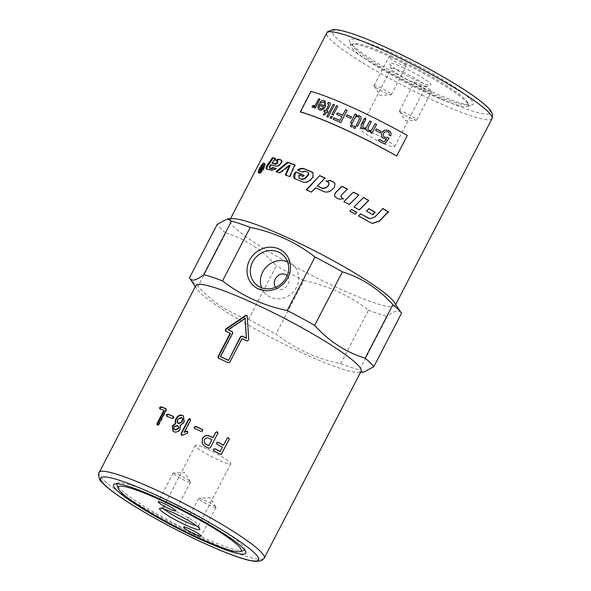 <?xml version="1.0" encoding="UTF-8"?>
<svg xmlns="http://www.w3.org/2000/svg" width="591" height="591" viewBox="0 0 591 591"><rect width="100%" height="100%" fill="white"/><g stroke="black" fill="none" stroke-linecap="round" stroke-linejoin="round"><path stroke-width="0.44" stroke-dasharray="2.96 2.22" d="M335.053 183.572L334.499 187.51L332.135 189.903C329.475 192.311 326.542 192.858 323.336 191.536L315.838 188.004L311.679 192.363L306.633 189.94M328.862 182.774L326.306 181.245M324.939 178.113L317.574 186.195M275.761 168.583L276.374 169.019L272.399 170.74L266.91 169.048M281.397 160.294L281.575 160.353C282.476 160.922 282.439 161.978 281.456 163.522L281.331 163.685C279.462 165.886 277.704 166.81 276.041 166.47L271.468 165.184L270.382 166.699L270.168 168.509M277.792 161.173L276.566 160.597M275.273 158.514L276.115 158.735L272.621 163.574M276.558 168.827L275.916 168.42M271.468 165.184L270.759 164.763M276.396 160.774L275.716 160.353M276.115 158.735L275.421 158.314M372.441 223.391L369.781 222.438L358.301 215.951L360.525 213.927M369.885 218.677L374.531 216.927L382.924 208.682M382.628 208.512L383.012 208.586M294.754 178.608L302.599 182.087C305.547 183.151 308.325 182.442 310.918 179.952L313.223 177.492L313.127 172.794M298.196 170.334L302.57 172.299L305.54 171.493L308.029 172.572M299.467 178.438L299.245 176.007L299.896 175.283L303.22 176.679L304.232 175.571L303.752 175.364M298.063 170.437L297.613 170.097M302.57 172.299L302.164 171.974M299.896 175.283L299.474 174.958M303.22 176.679L302.836 176.369M304.232 175.571L303.848 175.261M285.881 175.143L290.115 176.938L295.256 165.251L294.695 165.029M276.787 171.9L280.2 173.252L290.211 165.391M285.815 175.283L285.276 174.914M290.115 176.938L289.62 176.583M295.256 165.251L294.754 164.889M276.625 172.047L275.997 171.641M280.2 173.252L279.609 172.86M259.87 172.897C261.71 173.407 266.43 164.823 264.613 164.158C263.217 163.005 258.082 172.284 259.693 172.838L259.87 172.897M264.413 163.633L264.894 163.67C266.925 164.416 261.673 173.968 259.619 173.385L259.154 172.912M259.124 172.52C259.855 169.107 261.488 166.204 264.014 163.818M334.462 195.946L335.895 197.697L339.079 199.307L343.497 198.908M340.918 196.286L341.472 195.089L347.338 189.12M343.91 201.657L349.325 204.486M353.411 192.141L353.019 192.533M363.406 197.616L353.861 207.042L359.262 209.835M368.806 208.756L366.206 211.105L372.552 214.577M351.468 209.524L349.658 211.253L355.08 214.045M262.493 168.856A92.144 11.458 -152.6 0 0 261.953 168.797L261.045 169.647L260.993 170.533A92.144 11.458 27.4 0 1 261.591 170.592L262.493 168.856L261.939 168.538M261.591 170.592L261.037 170.274M260.513 170.289L262.042 168.243L262.64 165.805L262.382 168.184L262.803 168.258L264.273 165.953L261.547 171.205L260.395 170.718M264.273 165.953L263.505 165.517M264.007 165.923L263.453 165.606M262.803 168.258L262.249 167.94M262.929 165.827L262.153 165.384M262.64 165.805L262.116 165.51M262.035 167.97L261.584 167.711M261.547 171.205L260.786 170.762M232.994 218.7A93.075 11.576 -152.6 0 0 229.862 219.911A93.075 11.576 -152.6 0 0 307.172 273.02A93.075 11.576 -152.6 0 0 395.135 305.577A93.075 11.576 -152.6 0 0 394.323 302.326M300.642 112.068L311.265 91.568A93.075 11.576 27.4 0 1 407.199 135.45L396.576 155.95M275.613 287.307L277.696 288.933C284.84 292.286 292.611 281.301 287.167 275.672M261.577 287.736A19.931 18.387 -45.2 0 0 265.529 293.845A19.931 18.387 -45.2 0 0 270.479 297.273A19.931 18.387 -45.2 0 0 294.739 290.196A19.931 18.387 -45.2 0 0 293.631 265.581A19.931 18.387 -45.2 0 0 287.499 261.665M207.589 449.182A19.931 2.482 27.4 0 1 230.741 463.78A19.931 2.482 27.4 0 1 218.5 460.034A19.931 2.482 27.4 0 1 195.348 445.437A19.931 2.482 27.4 0 1 207.589 449.182M319.953 99.214L315.328 108.131L314.353 107.761M313.075 105.324L313.732 105.959M315.04 106.432L312.573 107.348M390.681 135.849L389.033 135.14C389.543 133.426 389.159 132.236 387.881 131.564L384.497 132.103M384.143 141.899L386.521 138.951L383.803 138.493C381.527 137.09 380.936 135.095 382.03 132.495L382.517 131.704M384.615 143.982L378.491 140.754L379.245 139.306M375.58 130.471L380.272 132.886M376.593 124.406L371.983 133.322L370.616 132.635M371.259 121.724L368.267 127.508L367.898 129.407M365.947 119.116L363.059 124.738L362.719 126.984M366.065 128.639L362.49 128.845L361.071 127.641M371.266 131.379L367.794 131.461L366.206 129.902M356.499 114.602L355.819 115.917M359.151 117.439L358.397 116.87C356.89 116.117 355.597 116.767 354.504 118.821L352.029 123.593L350.537 122.884M356.159 125.543L357.644 126.238M360.754 116.811L361.153 119.286L357.658 126.252M352.761 125.307L351.874 127.021L350.337 126.289M355.826 126.762L354.962 128.483L353.388 127.722M351.549 116.885L350.759 118.407L346.311 116.361M347.139 110.318L340.8 122.633L333.161 119.279M341.997 116.693L336.656 114.344M337.801 106.254L333.184 115.171L331.854 114.595M332.327 116.819L331.425 118.555L330.051 117.956M334.454 104.851L328.123 117.166L326.83 116.619M328.559 104.038L327.798 103.765M325.109 111.847L323.875 111.337M327.857 111.536L327.303 112.726L326.365 112.349L325.22 114.551L323.521 114.905M329.313 102.62C330.687 102.886 330.79 104.023 329.638 106.04L326.971 111.174M323.624 106.919A93.452 11.621 -152.6 0 0 319.746 105.449L319.694 105.412M319.746 105.449L319.303 107.311L320.3 108.722M324.141 102.051L321.024 103.026L319.886 102.361M325.131 100.995L325.427 106.506C323.691 109.52 321.77 110.672 319.665 109.963L319.037 109.631M243.669 550.546A71.903 8.939 27.4 0 1 184.769 528.746A71.903 8.939 27.4 0 1 119.988 488.875A71.903 8.939 27.4 0 1 117.003 484.886M116.966 483.748A71.903 8.939 27.4 0 1 118.037 482.899A71.903 8.939 27.4 0 1 176.931 504.692A71.903 8.939 27.4 0 1 241.719 544.562A71.903 8.939 27.4 0 1 244.704 548.551A71.903 8.939 27.4 0 1 244.622 549.918M196.618 525.864A19.931 2.482 -152.6 0 0 198.613 525.768A19.931 2.482 -152.6 0 0 198.62 525.414A19.931 2.482 -152.6 0 0 182.058 514.392A19.931 2.482 -152.6 0 0 163.5 507.218A19.931 2.482 -152.6 0 0 163.219 507.418A19.931 2.482 -152.6 0 0 164.291 509.11M215.567 506.723A9.774 1.219 -152.6 0 0 207.131 501.486A9.774 1.219 -152.6 0 0 198.923 498.316A9.774 1.219 -152.6 0 0 198.62 498.442A9.774 1.219 -152.6 0 0 206.732 504.02A9.774 1.219 -152.6 0 0 215.974 507.44A9.774 1.219 -152.6 0 0 215.9 507.115A9.774 1.219 -152.6 0 0 215.567 506.723M173.547 473.827A9.774 1.219 -152.6 0 0 182.9 479.515A9.774 1.219 -152.6 0 0 190.501 482.108A9.774 1.219 -152.6 0 0 190.428 481.791A9.774 1.219 -152.6 0 0 182.383 476.538A9.774 1.219 -152.6 0 0 173.451 472.992A9.774 1.219 -152.6 0 0 173.148 473.118A9.774 1.219 -152.6 0 0 173.547 473.827M392.55 56.559A64.692 8.045 -152.6 0 0 353.743 43.727A64.692 8.045 -152.6 0 0 406.549 81.299A64.692 8.045 -152.6 0 0 467.695 102.797A64.692 8.045 -152.6 0 0 392.55 56.559M391.53 57.408A66.089 8.222 -152.6 0 0 351.881 44.303A66.089 8.222 -152.6 0 0 350.936 46.128A66.089 8.222 -152.6 0 0 353.677 49.799A66.089 8.222 -152.6 0 0 413.22 86.441A66.089 8.222 -152.6 0 0 467.348 106.476A66.089 8.222 -152.6 0 0 468.301 104.644A66.089 8.222 -152.6 0 0 391.53 57.408M403.889 67.825A23.271 2.896 -152.6 0 0 389.595 63.858A23.271 2.896 -152.6 0 0 408.92 76.727A23.271 2.896 -152.6 0 0 430.58 85.104A23.271 2.896 -152.6 0 0 403.889 67.825M403.195 72.183A19.488 2.423 27.4 0 1 425.83 86.456A19.488 2.423 27.4 0 1 425.557 86.655A19.488 2.423 27.4 0 1 407.413 79.637A19.488 2.423 27.4 0 1 391.22 68.859A19.488 2.423 27.4 0 1 391.227 68.519A19.488 2.423 27.4 0 1 403.195 72.183M371.983 132.399A19.488 2.423 -152.6 0 0 360.015 128.735A19.488 2.423 -152.6 0 0 382.65 143.007A19.488 2.423 -152.6 0 0 394.618 146.671A19.488 2.423 -152.6 0 0 371.983 132.399M390.917 93.976A9.774 1.219 27.4 0 1 391.323 94.693A9.774 1.219 27.4 0 1 391.013 94.819A9.774 1.219 27.4 0 1 382.082 91.273A9.774 1.219 27.4 0 1 374.044 86.02A9.774 1.219 27.4 0 1 373.97 85.695A9.774 1.219 27.4 0 1 381.564 88.288A9.774 1.219 27.4 0 1 390.917 93.976M405.795 65.276A9.774 1.219 -152.6 0 0 396.443 59.588A9.774 1.219 -152.6 0 0 388.841 56.995A9.774 1.219 -152.6 0 0 396.96 62.572A9.774 1.219 -152.6 0 0 406.194 65.993A9.774 1.219 -152.6 0 0 405.795 65.276M399.841 111.736A9.774 1.219 27.4 0 1 399.509 111.344A9.774 1.219 27.4 0 1 399.435 111.019A9.774 1.219 27.4 0 1 408.677 114.44A9.774 1.219 27.4 0 1 416.788 120.017A9.774 1.219 27.4 0 1 416.485 120.143A9.774 1.219 27.4 0 1 408.278 116.966A9.774 1.219 27.4 0 1 399.841 111.736M414.719 83.036A9.774 1.219 -152.6 0 0 424.065 88.724A9.774 1.219 -152.6 0 0 431.666 91.317A9.774 1.219 -152.6 0 0 423.548 85.739A9.774 1.219 -152.6 0 0 414.313 82.319A9.774 1.219 -152.6 0 0 414.719 83.036M166.189 408.883L166.566 410.287L159.149 424.597L157.79 425.321L157.369 424.988M164.387 410.701L160.028 408.92M173.518 416.596L173.865 418.014L172.439 418.687L166.684 416.197M177.861 425.867L174.574 427.034L174.751 429.561M181.984 417.918L178.696 419.085L177.869 420.681L178.046 423.208M183.55 416.108L184.451 421.597L183.624 423.193L180.521 425.705L180.329 429.546C178.77 432.014 176.753 432.848 174.279 432.065L173.207 431.364M190.287 418.989L190.73 420.497L184.444 432.634M187.524 431.489L187.99 433.011L187.325 433.602L182.767 435.353L181.274 435.006M202.292 429.539L202.772 431.09L201.206 431.637L194.424 428.224M245.354 318.556L228.547 330.081M232.522 331.832L232.943 333.287L220.724 356.861M218.33 358.168L228.451 362.94L229.98 362.379L242.199 338.806L247.215 341.192L248.885 340.047L247.06 315.653M225.828 331.411L230.505 333.457M223.45 445.23L227.454 437.798M220.155 451.598L222.371 447.321L217.074 444.558L216.557 442.977M221.27 454.28L220.111 454.243L213.772 450.933L213.255 449.345M211.837 439.867A92.144 11.458 -152.6 0 0 208.919 438.404C207.064 437.665 205.587 438.167 204.493 439.911L204.316 442.563M217.961 432.841L210.352 447.86L208.763 448.362L204.789 446.368L202.225 443.723M195.865 285.505A93.075 11.576 -152.6 0 0 196.677 288.755A93.075 11.576 -152.6 0 0 273.175 338.613A93.075 11.576 -152.6 0 0 358.006 372.382A93.075 11.576 -152.6 0 0 361.138 371.17M352.221 45.079A69.804 8.68 -152.6 0 0 415.126 83.782A69.804 8.68 -152.6 0 0 472.305 104.947A69.804 8.68 -152.6 0 0 415.31 64.397A69.804 8.68 -152.6 0 0 349.325 41.2A69.804 8.68 -152.6 0 0 352.221 45.079M225.851 232.891C245.228 238.912 262.064 249.853 276.344 265.714L248.597 319.236C229.219 313.215 212.391 302.274 198.111 286.413L225.851 232.891A104.947 13.054 -152.6 0 1 217.229 224.314M303.752 280.562C327.879 285.519 349.458 295.389 368.489 310.179L340.741 363.701C316.613 358.744 295.035 348.875 276.004 334.085L303.752 280.562A104.947 13.054 -152.6 0 1 276.344 265.714M363.495 372.212L359.527 369.981L387.268 316.458C394.566 310.467 399.317 309.396 401.518 313.245M368.489 310.179A104.947 13.054 -152.6 0 0 387.268 316.458M340.741 363.701A104.947 13.054 -152.6 0 0 359.527 369.981M248.597 319.236A104.947 13.054 -152.6 0 0 276.004 334.085M189.482 277.836A104.947 13.054 -152.6 0 0 198.111 286.413M267.309 169.403L266.585 168.974M272.399 170.74L271.727 170.319M276.374 169.019L275.731 168.605M270.382 166.699L269.681 166.27M276.041 166.47L275.384 166.056M281.331 163.685L280.703 163.279M281.456 163.522L280.828 163.116M305.54 171.493L305.155 171.183M299.245 176.007L298.824 175.682M295.515 179.103L295.079 178.77M302.599 182.087L302.23 181.784M261.953 168.797L261.178 168.361M261.045 169.647L260.269 169.211M262.603 166.935L261.82 166.492M262.205 167.253L261.695 166.965M260.808 169.632L260.217 169.299M260.697 171.109L259.922 170.673M492.037 118.628A93.075 11.576 27.4 0 1 404.074 86.072A93.075 11.576 27.4 0 1 326.771 32.963M159.149 424.597L158.632 424.227M166.566 410.287L166.049 409.925M160.42 409.238L159.843 408.854M167.113 416.529L166.632 416.182M172.439 418.687L172.011 418.354M173.865 418.014L173.451 417.689M174.574 427.034L174.197 426.724M178.696 419.085L178.319 418.775M177.869 420.681L177.492 420.371M98.963 472.453A93.075 11.576 -152.6 0 0 176.266 525.562A93.075 11.576 -152.6 0 0 264.229 558.118M486.563 106.528A88.886 11.052 -152.6 0 0 352.628 33.953A88.886 11.052 -152.6 0 0 394.758 75.84A88.886 11.052 -152.6 0 0 486.563 106.528M267.147 169.344L266.423 168.908M372.249 223.354L372.633 223.428M294.517 178.452L294.961 178.792M258.91 172.402L259.693 172.838M259.419 173.326L258.636 172.882M264.894 163.67L264.118 163.234M262.397 168.199L261.621 167.755M260.505 171.058L259.73 170.622M230.453 218.781L229.862 219.911M395.719 304.446L395.135 305.577M163.5 507.218L159.91 508.326M198.62 525.414L199.788 528.997M195.348 445.437L163.219 507.418M230.741 463.78L198.613 525.768M215.9 507.115L209.975 497.77L198.923 498.316M198.62 498.442L183.742 527.142M215.974 507.44L201.095 536.133M190.428 481.791L184.503 472.438L173.451 472.992M173.148 473.118L158.27 501.811M190.501 482.108L175.623 510.809M353.743 43.727L351.881 44.303M467.695 102.797L468.301 104.644M425.557 86.655L430.58 85.104M391.22 68.859L389.595 63.858M394.618 146.671L425.83 86.456M360.015 128.735L391.227 68.519M374.044 86.02L379.961 95.365L391.013 94.819M391.323 94.693L406.194 65.993M373.97 85.695L388.841 56.995M399.509 111.344L405.433 120.69L416.485 120.143M416.788 120.017L431.666 91.317M399.435 111.019L414.313 82.319M160.22 409.142L159.651 408.758M157.561 425.202L157.036 424.833M166.869 416.404L166.389 416.049M173.385 431.526L173.015 431.216M225.252 330.982L225.622 331.285M293.631 265.581L283.547 255.548M265.529 293.845L255.438 283.82M467.348 106.476L472.305 104.947M350.936 46.128L349.325 41.2M118.037 482.899L114.632 483.948M244.704 548.551L245.804 551.942M358.006 372.382L360.547 372.3M196.677 288.755L195.281 286.635"/><path stroke-width="0.89" d="M326.202 181.334L330.369 180.683L333.693 182.294L335.053 183.572M306.544 190.036L319.738 175.564A93.075 11.576 27.4 0 1 325.035 178.017L317.345 185.958L322.472 188.492L326.298 187.753L328.722 185.271L328.862 182.774M319.99 175.808L325.227 178.246M317.345 185.958A93.075 11.576 27.4 0 1 322.294 188.278L326.151 187.546L328.581 185.072L328.795 182.671L328.123 182.109A93.075 11.576 -152.6 0 0 326.033 181.112L330.221 180.484A93.075 11.576 27.4 0 1 333.583 182.109L335.008 183.483L334.41 187.34L332.039 189.726C329.372 192.134 326.417 192.666 323.174 191.329A93.075 11.576 -152.6 0 0 315.601 187.768L311.427 192.112A93.075 11.576 -152.6 0 0 306.241 189.763L319.738 175.564M267.309 169.403C266.541 168.908 266.726 167.726 267.863 165.857L273.286 158.026L275.273 158.514M270.006 168.413L271.668 168.908L273.47 167.896L275.761 168.583M276.396 160.774L279.004 159.555L281.575 160.353M273.286 158.026L272.562 157.598A93.075 11.576 27.4 0 1 275.421 158.314L271.919 163.146L275.45 164.35L277.659 163.042L277.792 161.173L277.319 160.878M271.919 163.146A93.075 11.576 27.4 0 1 274.778 163.929L277.002 162.628L277.127 160.759L277.792 161.173M273.47 167.896L272.798 167.482A93.075 11.576 27.4 0 1 275.916 168.42L271.727 170.319A93.075 11.576 -152.6 0 0 266.585 168.974L266.423 168.908M266.585 168.974C265.81 168.479 265.994 167.29 267.132 165.421L272.562 157.598M277.127 160.759A93.075 11.576 -152.6 0 0 275.716 160.353L278.339 159.142A93.075 11.576 27.4 0 1 280.939 159.947C281.848 160.523 281.811 161.579 280.828 163.116L280.703 163.279C278.834 165.48 277.061 166.403 275.384 166.056A93.075 11.576 -152.6 0 0 270.759 164.763L269.681 166.27L269.466 168.088A93.075 11.576 27.4 0 1 270.981 168.487L272.798 167.482M382.628 208.512L388.08 211.77L379.496 220.849L372.441 223.391M360.384 213.846L369.885 218.677M379.902 220.945L372.633 223.428L370.121 222.497A93.075 11.576 -152.6 0 0 358.523 215.937L360.613 213.839A93.075 11.576 27.4 0 1 368.06 218.02L370.055 218.707L374.886 216.986L383.012 208.586A93.075 11.576 27.4 0 1 388.523 211.881L379.496 220.849M388.08 211.77L388.523 211.881M313.127 172.794L304.816 169.129C302.555 168.287 300.309 168.723 298.063 170.437M308.029 172.572L307.505 172.188A93.075 11.576 -152.6 0 0 305.155 171.183L302.164 171.974A93.075 11.576 -152.6 0 0 297.613 170.097C299.866 168.383 302.134 167.955 304.417 168.812A93.075 11.576 27.4 0 1 312.284 172.203L312.979 172.653L312.927 177.219L310.615 179.679C308.007 182.161 305.215 182.863 302.23 181.784A93.075 11.576 -152.6 0 0 295.079 178.77L294.517 178.452M307.867 172.491C308.916 173.178 309.019 174.123 308.184 175.313L305.089 178.681L302.016 179.516L299.016 178.098M304.232 175.571L296.276 172.262L295.094 173.614L294.754 178.608M296.276 172.262L295.818 171.922A93.075 11.576 27.4 0 1 303.848 175.261L302.836 176.369A93.075 11.576 -152.6 0 0 299.474 174.958L298.824 175.682L299.061 178.12A93.075 11.576 27.4 0 1 301.639 179.206L304.734 178.379L307.837 175.025C308.672 173.828 308.561 172.882 307.505 172.188M295.079 178.77C293.121 177.507 292.973 175.667 294.628 173.274L295.818 171.922M295.256 165.251L288.098 162.562L276.625 172.047M288.098 162.562L287.522 162.178A93.075 11.576 27.4 0 1 294.754 164.889L289.62 176.583A93.075 11.576 -152.6 0 0 285.276 174.914L289.671 165.015L290.211 165.391L285.815 175.283M289.671 165.015L279.609 172.86A93.075 11.576 -152.6 0 0 275.997 171.641L287.522 162.178M259.094 172.454C260.956 172.971 265.677 164.394 263.845 163.714C262.434 162.555 257.292 171.833 258.91 172.402L259.094 172.454M259.154 172.912L259.124 172.52M264.014 163.818L264.413 163.633M258.843 172.949L258.636 172.882C256.856 172.269 262.559 161.949 264.118 163.234C266.172 163.988 260.919 173.532 258.843 172.949M343.563 198.945L341.938 198.111L340.918 196.286M347.397 189.15L341.953 186.379L335.193 193.198L334.462 195.946M343.6 198.835L339.079 199.174A93.075 11.576 -152.6 0 0 335.865 197.549L334.432 195.865L335.141 193.035L341.923 186.239A93.075 11.576 27.4 0 1 347.419 189.031L341.48 194.964L340.926 196.219L341.96 197.992A93.075 11.576 27.4 0 1 343.6 198.835M349.237 204.575L358.715 195.082L353.329 192.23L343.822 201.738M353.019 192.533L353.411 192.141A93.075 11.576 27.4 0 1 358.855 195.03L349.347 204.501A93.075 11.576 -152.6 0 0 343.873 201.634L353.411 192.141M359.173 209.923L368.555 200.452L363.302 197.564M359.38 209.901A93.075 11.576 -152.6 0 0 354.016 206.99L363.487 197.527A93.075 11.576 27.4 0 1 368.799 200.452L359.38 209.901M372.463 214.666L374.849 212.206L368.621 208.653M372.788 214.718A93.075 11.576 -152.6 0 0 366.472 211.12L368.895 208.667A93.075 11.576 27.4 0 1 375.182 212.258L372.788 214.718M354.992 214.134L356.735 212.376L351.409 209.495M356.735 212.376L355.184 214.105A93.075 11.576 -152.6 0 0 349.798 211.194L351.556 209.443A93.075 11.576 27.4 0 1 356.934 212.354M261.939 168.538L261.724 168.42A93.075 11.576 -152.6 0 0 261.178 168.361L260.269 169.211L260.217 170.09A93.075 11.576 27.4 0 1 260.823 170.156L261.724 168.42M261.702 168.413L262.035 167.97M260.697 171.109L260.808 169.632M263.453 165.606L263.239 165.487A93.075 11.576 27.4 0 1 263.505 165.517L260.786 170.762A93.075 11.576 -152.6 0 0 259.922 170.673L259.73 170.622M262.249 167.94L263.239 165.487M262.182 168.073L261.732 167.785A93.075 11.576 27.4 0 1 262.035 167.814M262.116 165.51L261.857 165.369A93.075 11.576 27.4 0 1 262.153 165.384L261.606 167.748M261.584 167.711L261.857 165.369M262.042 168.243L261.259 167.526M259.922 170.673L260.025 169.189L261.266 167.8M360.547 372.3L363.495 372.212L373.771 366.767L401.518 313.245L394.323 302.326A93.075 11.576 -152.6 0 0 391.294 298.787A93.075 11.576 -152.6 0 0 311.28 249.114A93.075 11.576 -152.6 0 0 232.994 218.7L227.505 218.869L217.229 224.314L189.482 277.836L195.281 286.635M396.709 155.958L396.576 155.95A93.075 11.576 -152.6 0 0 300.642 112.068L300.302 111.854A93.541 11.635 27.4 0 1 396.709 155.958L407.339 135.457A93.541 11.635 -152.6 0 0 310.925 91.361L300.302 111.854M287.167 275.672C282.638 272.547 278.708 273.618 275.362 278.886C273.825 281.966 273.914 284.773 275.613 287.307M287.499 261.665A19.931 18.387 -45.2 0 0 266.541 266.748A19.931 18.387 -45.2 0 0 261.577 287.736M312.868 107.496L312.041 106.646L313.134 105.368L313.732 105.959L315.343 105.191L318.859 98.823L319.953 99.214M313.134 105.368L313.732 105.959L315.284 105.154L318.8 98.786A93.541 11.635 27.4 0 1 319.894 99.177L315.269 108.094A93.541 11.635 -152.6 0 0 314.286 107.739L314.988 106.387L312.543 107.326M314.346 107.776L314.988 106.387M313.075 105.324L313.673 105.922L313.075 105.324L312.041 106.646M312.809 107.459L311.982 106.609M379.237 139.313L384.143 141.899L386.536 138.951L383.81 138.486C381.535 137.082 380.944 135.08 382.037 132.48L384.512 130.109L388.516 130.316C390.791 131.667 391.515 133.507 390.681 135.849L389.048 135.132C389.55 133.426 389.166 132.229 387.895 131.557L384.505 132.096L383.722 133.182C382.872 135.036 383.263 136.425 384.896 137.371L387.748 137.363L389.063 138.301L384.601 143.99M387.541 137.474L389.077 138.294L384.615 143.982A93.541 11.635 -152.6 0 0 378.499 140.747L379.245 139.306A93.541 11.635 27.4 0 1 384.157 141.892M384.505 132.096L383.714 133.197C382.879 135.021 383.278 136.418 384.904 137.363L387.762 137.356M382.525 131.69L384.519 130.101L388.523 130.308C390.806 131.66 391.53 133.5 390.695 135.849M375.58 130.463L376.371 128.941A93.541 11.635 27.4 0 1 381.062 131.357L380.272 132.879A93.541 11.635 -152.6 0 0 375.58 130.463L376.371 128.956L381.055 131.365L380.272 132.886M361.071 127.641L361.278 124.487L364.448 118.37A93.541 11.635 27.4 0 1 365.955 119.101L363.044 124.716L362.711 126.969L363.509 127.693C364.846 128.41 366.036 127.892 367.063 126.149L369.744 120.978L371.259 121.724L368.259 127.493L367.898 129.399L368.814 130.323C370.217 131.128 371.503 130.441 372.685 128.254L375.078 123.637L376.6 124.406L371.975 133.307A93.541 11.635 -152.6 0 0 370.616 132.62L371.266 131.365L367.787 131.446L366.206 129.902L366.058 128.624L362.482 128.823L361.071 127.641L361.293 124.502L364.462 118.392L365.969 119.123M370.616 132.635L371.266 131.365M367.905 129.414L368.806 130.308C370.21 131.113 371.503 130.426 372.677 128.247L375.078 123.622A93.541 11.635 27.4 0 1 376.6 124.391M362.711 126.969L363.502 127.678C364.839 128.395 366.028 127.878 367.055 126.134L369.737 120.956A93.541 11.635 27.4 0 1 371.259 121.709M366.206 129.902L366.058 128.624M350.559 122.906L355.184 113.989L356.499 114.602M356.159 125.543L359.454 118.961L359.158 117.446L358.382 116.848C356.868 116.095 355.575 116.745 354.482 118.798L352.014 123.571A93.541 11.635 -152.6 0 0 350.537 122.884L355.161 113.967A93.541 11.635 27.4 0 1 356.476 114.58L355.797 115.895L359.35 115.688L360.739 116.789L361.138 119.264L357.644 126.238A93.541 11.635 -152.6 0 0 356.144 125.521L359.439 118.939L359.158 117.446M355.797 115.895L359.365 115.71L360.746 116.796M351.224 124.583L352.761 125.307L351.852 126.999A93.541 11.635 -152.6 0 0 350.308 126.275L351.202 124.561A93.541 11.635 27.4 0 1 352.746 125.285M350.308 126.275L351.202 124.561M353.403 127.745L354.29 126.031L355.848 126.769M354.275 126.009A93.541 11.635 27.4 0 1 355.834 126.747L354.94 128.469A93.541 11.635 -152.6 0 0 353.388 127.722L354.29 126.031M346.304 116.375L347.094 114.853L351.549 116.885L350.736 118.385A93.541 11.635 -152.6 0 0 346.282 116.346L347.065 114.824A93.541 11.635 27.4 0 1 351.527 116.863M336.693 114.373L337.446 112.925L342.75 115.245L345.646 109.653L347.176 110.34M333.154 119.286L333.908 117.838L340.024 120.505L341.967 116.671A93.541 11.635 -152.6 0 0 336.656 114.344L337.409 112.896A93.541 11.635 27.4 0 1 342.721 115.215L345.617 109.631A93.541 11.635 27.4 0 1 347.146 110.31L340.771 122.61A93.541 11.635 -152.6 0 0 333.117 119.256L333.871 117.801A93.541 11.635 27.4 0 1 339.995 120.475L341.967 116.671M331.846 114.61L336.471 105.693L337.801 106.254M336.427 105.656A93.541 11.635 27.4 0 1 337.764 106.225L333.147 115.134A93.541 11.635 -152.6 0 0 331.81 114.573L336.471 105.693M330.096 117.993L330.997 116.257L332.327 116.819M330.953 116.228A93.541 11.635 27.4 0 1 332.29 116.789L331.388 118.518A93.541 11.635 -152.6 0 0 330.051 117.956L330.997 116.257M326.823 116.634L333.198 104.334L334.499 104.873M333.154 104.304A93.541 11.635 27.4 0 1 334.454 104.836L328.079 117.136A93.541 11.635 -152.6 0 0 326.786 116.597L333.198 104.334M323.868 111.352L324.474 110.185L325.715 110.672L328.419 105.449L328.36 103.935M325.715 110.672L328.374 105.42L328.559 104.038M323.491 114.957L325.057 111.81A93.541 11.635 -152.6 0 0 323.816 111.315L324.422 110.148A93.541 11.635 27.4 0 1 325.671 110.635M327.791 103.787L328.256 102.346L329.268 102.583C330.642 102.849 330.746 103.994 329.586 106.003L326.926 111.145L327.909 111.559M328.308 102.376L329.844 102.9M328.315 103.898L327.739 103.75L328.256 102.346M326.926 111.145A93.541 11.635 27.4 0 1 327.865 111.522L327.259 112.696A93.541 11.635 -152.6 0 0 326.321 112.312L325.176 114.521L323.447 114.92L325.057 111.81M329.313 102.62L329.822 102.878M319.916 108.522L320.3 108.722C321.504 109.091 322.612 108.493 323.624 106.919L323.572 106.882A93.541 11.635 -152.6 0 0 319.694 105.412L319.251 107.274L320.248 108.685C321.452 109.054 322.56 108.456 323.572 106.882M319.665 109.963C317.751 109.15 317.522 107.222 318.985 104.179L319.199 103.772L324.333 105.708C325.19 103.647 325.013 102.369 323.787 101.866M324.333 105.708L324.282 105.671C325.146 103.61 324.961 102.332 323.728 101.829L324.141 102.051M319.945 102.398C321.297 100.662 322.789 100.071 324.422 100.633L325.131 100.995M323.728 101.829L320.965 102.989L319.886 102.361C321.238 100.625 322.738 100.034 324.37 100.596L325.102 100.972L325.375 106.469C323.639 109.483 321.718 110.643 319.613 109.926L319.007 109.616M319.199 103.772L319.14 103.735A93.541 11.635 27.4 0 1 324.282 105.671M319.613 109.926C317.699 109.113 317.47 107.185 318.926 104.134L319.14 103.735M198.657 537.84A69.339 8.621 27.4 0 1 120.985 492.126A69.339 8.621 27.4 0 1 118.104 488.277A69.339 8.621 27.4 0 1 183.653 511.318A69.339 8.621 27.4 0 1 240.264 551.595A69.339 8.621 27.4 0 1 198.657 537.84M118.104 488.277L117.003 484.886A71.903 8.939 27.4 0 1 116.966 483.748M244.622 549.918A71.903 8.939 27.4 0 1 243.669 550.546L240.264 551.595M185.877 525.133A22.635 2.815 27.4 0 1 159.91 508.326A22.635 2.815 27.4 0 1 180.979 516.475A22.635 2.815 27.4 0 1 199.788 528.997A22.635 2.815 27.4 0 1 185.877 525.133M164.291 509.11A19.931 2.482 -152.6 0 0 186.372 522.016A19.931 2.482 -152.6 0 0 196.618 525.864M200.689 535.424A9.774 1.219 27.4 0 1 201.095 536.133A9.774 1.219 27.4 0 1 191.861 532.72A9.774 1.219 27.4 0 1 183.742 527.142A9.774 1.219 27.4 0 1 191.344 529.735A9.774 1.219 27.4 0 1 200.689 535.424M158.676 502.527A9.774 1.219 27.4 0 1 158.27 501.811A9.774 1.219 27.4 0 1 167.504 505.231A9.774 1.219 27.4 0 1 175.623 510.809A9.774 1.219 27.4 0 1 168.021 508.216A9.774 1.219 27.4 0 1 158.676 502.527M160.42 409.238L160.198 407.93L161.498 407.147L166.285 408.92M157.79 425.321L157.509 423.969L164.387 410.701L163.855 410.331A93.075 11.576 -152.6 0 0 159.843 408.854L159.651 408.758M159.843 408.854L159.614 407.546L160.929 406.763A93.075 11.576 27.4 0 1 165.768 408.551L166.049 409.925L158.632 424.227L157.036 424.833M157.265 424.951L156.977 423.599L163.855 410.331M167.113 416.529L166.802 415.155L168.199 414.439L173.54 416.603M173.518 416.596L173.089 416.263L173.451 417.689L172.011 418.354A93.075 11.576 -152.6 0 0 166.632 416.182L166.307 414.801L167.718 414.092A93.075 11.576 27.4 0 1 173.089 416.263L173.37 416.419M174.751 429.561L175.357 429.989L178.393 428.689C178.97 427.33 178.696 426.333 177.573 425.712M177.219 425.417L174.197 426.724C173.636 428.083 173.902 429.066 175.002 429.687L178.061 428.401C178.63 427.034 178.349 426.045 177.219 425.417L177.861 425.867M174.921 429.723L175.357 429.989M178.046 423.208L178.652 423.636L181.688 422.336L182.516 420.74C183.092 419.374 182.818 418.384 181.696 417.763M181.341 417.46L178.319 418.775L177.492 420.371C176.938 421.715 177.204 422.705 178.297 423.333L181.356 422.048L182.183 420.452C182.752 419.085 182.471 418.088 181.341 417.46L181.984 417.918M178.216 423.37L178.652 423.636M173.207 431.364L172.705 426.237L175.771 423.644L175.571 421.043L176.827 418.288C178.364 415.783 180.351 414.912 182.782 415.665L183.55 416.108M176.436 417.97C177.98 415.473 179.974 414.601 182.427 415.37L183.387 415.961L184.133 421.317L183.306 422.912L180.189 425.417L180.019 429.265C178.452 431.726 176.421 432.56 173.924 431.77L173.015 431.216L172.313 425.926L175.394 423.341L175.18 420.733L176.436 417.97L176.827 418.288M175.771 423.644L175.394 423.341M181.784 435.39L181.334 433.905L188.751 419.603L190.516 419.122M186.682 431.474L187.281 431.238L187.746 432.76L187.081 433.351L182.493 435.094L181.503 435.124L181.045 433.639L188.463 419.329L190.006 418.731L190.465 420.238L184.17 432.376L186.682 431.474L187.805 431.652M190.006 418.731L190.398 418.982M181.503 435.124L181.112 434.873M184.17 432.376L186.424 431.223M194.971 428.667L194.491 427.153L196.057 426.576L202.75 429.871M202.292 429.539L202.647 430.898L201.073 431.437A93.075 11.576 -152.6 0 0 194.771 428.445L194.284 426.924L195.857 426.347A93.075 11.576 27.4 0 1 202.159 429.339L202.691 429.768M194.771 428.445L194.306 428.113M228.2 329.785L228.547 330.081A92.144 11.458 27.4 0 1 232.522 331.832L232.655 333.014L220.436 356.587L220.724 356.861A92.144 11.458 27.4 0 1 228.525 360.429L240.53 336.619L242.059 336.065A93.075 11.576 27.4 0 1 246.314 338.074L245.102 318.305L228.2 329.785A93.075 11.576 27.4 0 1 232.219 331.558L232.47 331.721M220.436 356.587A93.075 11.576 27.4 0 1 228.311 360.192M228.525 360.429L240.744 336.855L242.266 336.294A92.144 11.458 27.4 0 1 246.477 338.281L246.314 338.074M246.477 338.281L245.102 318.305M247.06 315.653L245.819 315.675L225.851 329.512L225.828 331.411M230.195 333.184A93.075 11.576 -152.6 0 0 225.466 331.108L225.481 329.209L245.56 315.417L247.237 316.185L248.745 339.847L247.068 340.992A93.075 11.576 -152.6 0 0 242 338.584L229.781 362.157L228.244 362.711A93.075 11.576 -152.6 0 0 218.404 358.205L217.976 356.757L230.195 333.184L230.505 333.457L218.286 357.03L218.707 358.486M246.942 315.513L247.237 316.185M227.025 438.33L228.621 437.828L229.116 439.438L221.27 454.28M216.446 443.243L218.16 442.467L223.45 445.23L227.505 437.761M213.144 449.611L214.858 448.835L220.155 451.598L222.467 447.239A93.075 11.576 -152.6 0 0 217.119 444.454L216.594 442.866L218.205 442.356A93.075 11.576 27.4 0 1 223.553 445.149M227.129 438.249L228.732 437.754L229.234 439.372L221.33 454.243M221.691 453.755L220.221 454.169A93.075 11.576 -152.6 0 0 213.816 450.822L213.292 449.234L214.902 448.732A93.075 11.576 27.4 0 1 220.251 451.517M204.316 442.563L205.875 444.277A92.144 11.458 27.4 0 1 208.793 445.74L211.822 439.726A93.075 11.576 -152.6 0 0 208.867 438.249C206.998 437.503 205.513 438.005 204.412 439.748L204.279 442.474L205.823 444.122A93.075 11.576 27.4 0 1 208.771 445.599M208.793 445.74L211.822 439.726M202.225 443.723L202.395 438.884C204.22 435.789 206.761 434.932 210.004 436.306L212.923 437.776L215.671 432.472L217.266 431.955L217.776 433.543M210.359 447.734L208.756 448.229A93.075 11.576 -152.6 0 0 204.745 446.212L202.181 443.627L202.299 438.707C204.124 435.611 206.68 434.762 209.953 436.151A93.075 11.576 27.4 0 1 212.9 437.635L215.649 432.331L217.259 431.814L217.784 433.41L210.359 447.734M217.968 432.775L217.784 433.41M264.229 558.118L361.138 371.17A93.075 11.576 -152.6 0 0 357.289 364.381A93.075 11.576 -152.6 0 0 268.248 310.216A93.075 11.576 -152.6 0 0 195.865 285.505L98.416 474.048C99.133 478.732 100.115 481.273 101.371 481.658C103.565 484.221 106.86 487.183 111.248 490.545C121.221 498.169 135.014 506.96 152.618 516.933C172.912 528.354 192.91 538.394 212.605 547.052C227.845 553.701 239.909 558.118 248.804 560.305L255.253 561.45L261.429 560.741L264.229 558.118A93.075 11.576 -152.6 0 0 260.387 551.329A93.075 11.576 -152.6 0 0 171.338 497.164A93.075 11.576 -152.6 0 0 98.963 472.453M242.716 547.805A74.459 9.264 27.4 0 1 245.804 551.942A74.459 9.264 27.4 0 1 175.424 527.194A74.459 9.264 27.4 0 1 114.632 483.948A74.459 9.264 27.4 0 1 175.623 506.524A74.459 9.264 27.4 0 1 242.716 547.805M258.422 288.888A22.635 20.884 134.8 0 1 257.329 251.389A22.635 20.884 134.8 0 1 290.521 266.571A22.635 20.884 134.8 0 1 258.422 288.888M260.395 287.241A19.931 18.387 -45.2 0 0 284.655 280.164A19.931 18.387 -45.2 0 0 283.547 255.548A19.931 18.387 -45.2 0 0 256.457 256.716A19.931 18.387 -45.2 0 0 255.438 283.82A19.931 18.387 -45.2 0 0 260.395 287.241M314.996 256.996C295.965 242.207 274.387 232.337 250.259 227.38L222.511 280.902C241.542 295.692 263.121 305.562 287.248 310.519L314.996 256.996A104.947 13.054 -152.6 0 1 342.403 271.845L314.656 325.368C328.936 341.229 345.772 352.17 365.149 358.19L392.897 304.668C378.609 288.807 361.781 277.866 342.403 271.845M189.482 277.836C191.683 281.685 196.434 280.614 203.732 274.623L231.473 221.1L227.505 218.869M401.518 313.245A104.947 13.054 -152.6 0 0 398.208 309.418A104.947 13.054 -152.6 0 0 392.897 304.668M373.771 366.767A104.947 13.054 -152.6 0 0 370.468 362.94A104.947 13.054 -152.6 0 0 365.149 358.19M314.656 325.368A104.947 13.054 -152.6 0 0 287.248 310.519M250.259 227.38A104.947 13.054 -152.6 0 0 231.473 221.1M222.511 280.902A104.947 13.054 -152.6 0 0 203.732 274.623M267.863 165.857L267.132 165.421M271.668 168.908L270.981 168.487M279.004 159.555L278.339 159.142M277.659 163.042L277.002 162.628M277.6 163.116L276.943 162.702M275.45 164.35L274.778 163.929M304.816 169.129L304.417 168.812M302.016 179.516L301.639 179.206M295.094 173.614L294.628 173.274M262.19 168.043L261.732 167.785M230.453 218.781L326.771 32.963A93.075 11.576 27.4 0 1 399.154 57.674A93.075 11.576 27.4 0 1 488.196 111.839A93.075 11.576 27.4 0 1 492.037 118.628L395.719 304.446M161.498 407.147L160.929 406.763M160.198 407.93L159.614 407.546M157.509 423.969L156.977 423.599M168.199 414.439L167.718 414.092M166.802 415.155L166.307 414.801M175.571 421.043L175.18 420.733M172.705 426.237L172.313 425.926M225.851 329.512L225.481 329.209M254.928 553.398A88.886 11.052 27.4 0 1 163.123 522.71A88.886 11.052 27.4 0 1 120.992 480.815A88.886 11.052 27.4 0 1 254.928 553.398M263.845 163.714L264.613 164.158M258.91 172.402L259.693 172.838M262.397 168.199L261.621 167.755M326.771 32.963L327.761 31.596L333.294 29.55L335.688 29.624C339.049 29.942 343.364 30.924 348.638 32.571C374.221 40.247 426.517 65.808 459.429 86.641C472.652 94.937 482.042 101.807 487.605 107.244C490.19 109.579 491.838 112.105 492.569 114.831L492.037 118.628"/></g></svg>
